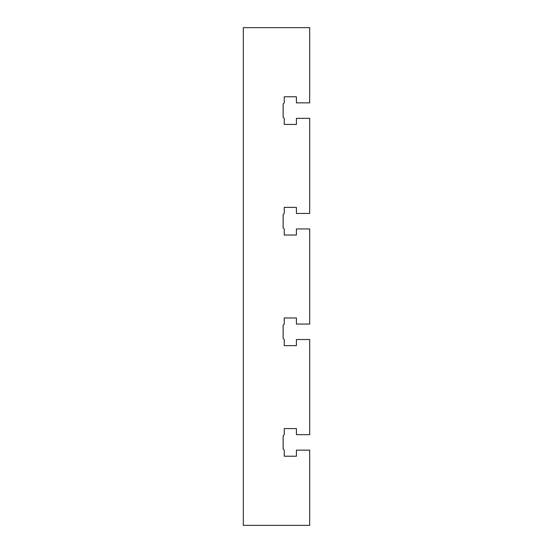 <?xml version="1.0" encoding="UTF-8"?>
<svg xmlns="http://www.w3.org/2000/svg" width="553" height="553" viewBox="0 0 553 553"><rect width="100%" height="100%" fill="white"/><g stroke="black" fill="none" stroke-linecap="round" stroke-linejoin="round"><path stroke-width="0.83" d="M309.68 450.142L309.68 525.35L243.32 525.35L243.32 27.65L309.68 27.65L309.68 102.858L296.408 102.858L296.408 96.775L284.242 96.775L284.242 102.858L283.136 103.964L283.136 117.236L284.242 118.342L284.242 124.425L296.408 124.425L296.408 118.342L309.68 118.342L309.68 213.458L296.408 213.458L296.408 207.375L284.242 207.375L284.242 213.458L283.136 214.564L283.136 227.836L284.242 228.942L284.242 235.025L296.408 235.025L296.408 228.942L309.68 228.942L309.68 324.058L296.408 324.058L296.408 317.975L284.242 317.975L284.242 324.058L283.136 325.164L283.136 338.436L284.242 339.542L284.242 345.625L296.408 345.625L296.408 339.542L309.68 339.542L309.68 434.658L296.408 434.658L296.408 428.575L284.242 428.575L284.242 434.658L283.136 435.764L283.136 449.036L284.242 450.142L284.242 456.225L296.408 456.225L296.408 450.142L309.68 450.142M296.408 345.625L284.242 345.625M284.242 317.975L296.408 317.975M296.408 456.225L284.242 456.225M296.408 235.025L284.242 235.025M284.242 96.775L296.408 96.775M284.242 428.575L296.408 428.575M296.408 124.425L284.242 124.425M284.242 207.375L296.408 207.375"/></g></svg>
